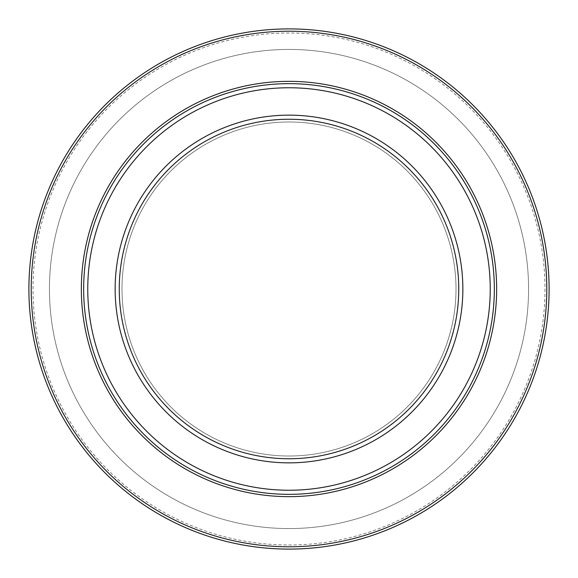 <?xml version="1.0" encoding="UTF-8"?>
<svg xmlns="http://www.w3.org/2000/svg" width="578" height="578" viewBox="0 0 578 578"><rect width="100%" height="100%" fill="white"/><g stroke="black" fill="none" stroke-linecap="round" stroke-linejoin="round"><path stroke-width="0.43" stroke-dasharray="2.89 2.17" d="M49.433 289A239.567 239.567 0 0 1 289 49.433A239.567 239.567 0 0 1 528.567 289A239.567 239.567 0 0 1 289 528.567A239.567 239.567 0 0 1 49.433 289A239.567 239.567 0 0 1 289 49.433A239.567 239.567 0 0 1 528.567 289A239.567 239.567 0 0 1 289 528.567A239.567 239.567 0 0 1 49.433 289M544.996 289A255.996 255.996 0 0 1 289 544.996A255.996 255.996 0 0 1 33.004 289A255.996 255.996 0 0 1 289 33.004A255.996 255.996 0 0 1 544.996 289M549.1 289A260.1 260.1 0 0 1 289 549.1A260.1 260.1 0 0 1 28.9 289A260.1 260.1 0 0 1 289 28.9A260.1 260.1 0 0 1 549.1 289M83.658 289A205.342 205.342 0 0 1 289 83.658A205.342 205.342 0 0 1 494.342 289A205.342 205.342 0 0 1 289 494.342A205.342 205.342 0 0 1 83.658 289A205.342 205.342 0 0 0 289 494.342A205.342 205.342 0 0 0 494.342 289M456.013 289A167.013 167.013 0 0 1 289 456.013A167.013 167.013 0 0 1 121.987 289A167.013 167.013 0 0 1 289 121.987A167.013 167.013 0 0 1 456.013 289A167.013 167.013 0 0 1 289 456.013A167.013 167.013 0 0 1 121.987 289A167.013 167.013 0 0 1 289 121.987A167.013 167.013 0 0 1 456.013 289M462.855 289A173.855 173.855 0 0 1 289 462.855A173.855 173.855 0 0 1 115.145 289A173.855 173.855 0 0 1 289 115.145A173.855 173.855 0 0 1 462.855 289"/><path stroke-width="0.87" d="M549.1 289A260.1 260.1 0 0 1 289 549.1A260.1 260.1 0 0 1 28.9 289A260.1 260.1 0 0 1 289 28.9A260.1 260.1 0 0 1 549.1 289A260.1 260.1 0 0 1 289 549.1A260.1 260.1 0 0 1 28.9 289M494.342 289A205.342 205.342 0 0 1 289 494.342A205.342 205.342 0 0 1 83.658 289A205.342 205.342 0 0 1 289 83.658A205.342 205.342 0 0 1 494.342 289M490.238 289A201.238 201.238 0 0 1 289 490.238A201.238 201.238 0 0 1 87.762 289A201.238 201.238 0 0 1 289 87.762A201.238 201.238 0 0 1 490.238 289M462.855 289A173.855 173.855 0 0 1 289 462.855A173.855 173.855 0 0 1 115.145 289A173.855 173.855 0 0 1 289 115.145A173.855 173.855 0 0 1 462.855 289M458.751 289A169.751 169.751 0 0 1 289 458.751A169.751 169.751 0 0 1 119.249 289A169.751 169.751 0 0 1 289 119.249A169.751 169.751 0 0 1 458.751 289M546.788 289A257.788 257.788 0 0 1 289 546.788A257.788 257.788 0 0 1 31.212 289A257.788 257.788 0 0 1 289 31.212A257.788 257.788 0 0 1 546.788 289M496.654 289A207.654 207.654 0 0 1 289 496.654A207.654 207.654 0 0 1 81.346 289A207.654 207.654 0 0 1 289 81.346A207.654 207.654 0 0 1 496.654 289"/></g></svg>
